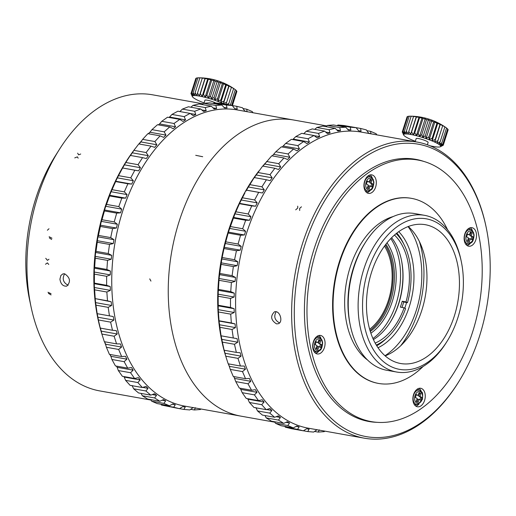 <?xml version="1.0" encoding="UTF-8"?>
<svg xmlns="http://www.w3.org/2000/svg" width="516" height="516" viewBox="0 0 516 516"><rect width="100%" height="100%" fill="white"/><g stroke="black" fill="none" stroke-linecap="round" stroke-linejoin="round"><path stroke-width="0.77" d="M228.04 104.761L228.833 103.548L225.724 104.555L226.621 102.381L223.493 103.458L223.95 101.142L220.887 102.316L220.906 99.878L217.978 101.162L217.571 98.614L214.85 100.027L214.056 97.395L211.612 98.956L210.47 96.26L208.348 97.969L206.91 95.234L205.168 97.105L203.498 94.364L202.156 96.389L200.324 93.66L199.421 95.834L197.493 93.157L197.028 95.473L195.087 92.861L195.067 95.299L193.184 92.783L193.584 95.331L191.836 92.925L192.629 95.563L191.088 93.286L195.867 78.316A61.101 48.962 119.7 0 1 196.519 78.245M191.836 92.925L196.615 77.955A61.101 54.348 125.3 0 1 197.931 77.897M193.178 92.783L197.957 77.806A61.101 58.089 136.2 0 1 199.086 77.806A61.101 58.089 136.2 0 1 200.64 77.839L199.866 77.884A61.101 60.062 164.2 0 1 202.607 78.006L202.272 78.18A61.101 60.217 -136.9 0 1 204.994 78.374L205.104 78.684A61.101 58.534 -103.6 0 1 207.735 78.922L208.27 79.387A61.101 55.077 -91.2 0 1 210.741 79.638L211.689 80.264A61.101 49.942 -85.1 0 1 213.921 80.502L215.249 81.283A61.101 43.299 -81.3 0 1 217.184 81.489L218.836 82.418A61.101 35.333 -78.6 0 1 220.422 82.566L222.351 83.637A61.101 26.29 -76.6 0 1 223.551 83.695L225.685 84.901A61.101 16.454 -74.8 0 1 226.46 84.856L228.73 86.172A61.101 6.121 -73.2 0 1 229.065 85.998L231.4 87.404A61.101 4.405 -71.7 0 0 231.297 87.094L233.613 88.571A61.101 14.796 -70.1 0 0 233.077 88.107L235.296 89.636L230.517 104.606L229.356 104.993M235.277 89.694L236.405 90.558L231.632 105.528M236.328 90.81L236.909 91.313L232.368 105.535M236.741 91.842L232.426 105.548M191.088 93.286L191.875 95.615M190.965 93.854L191.12 93.364M195.08 92.854L199.86 77.884M197.486 93.151L202.266 78.18M199.421 95.834L204.994 78.374M200.318 93.66L205.097 78.684M202.156 96.389L207.735 78.922M203.491 94.357L208.27 79.387M205.168 97.105L210.741 79.638M206.91 95.234L211.689 80.257M208.348 97.969L213.921 80.502M210.464 96.253L215.243 81.283M211.612 98.956L217.184 81.489M214.056 97.395L218.836 82.418M214.85 100.027L220.422 82.566M217.571 98.614L222.351 83.637M217.978 101.162L223.551 83.695M220.9 99.872L225.679 84.901M220.887 102.316L226.46 84.856M223.95 101.142L228.73 86.172M223.493 103.458L229.065 85.998M226.621 102.381L231.4 87.404M228.833 103.548L233.613 88.571M230.052 105.122L230.517 104.606M122.602 211.437A150.388 97.131 -79.9 0 1 237.373 109.96L293.888 120.054A150.388 97.131 100.1 0 0 171.822 251.021A150.388 97.131 100.1 0 0 240.985 416.148L184.47 406.053A150.388 97.131 -79.9 0 1 122.602 211.437M224.325 104.142A19.427 2.986 -162.3 0 0 203.111 96.866A19.427 2.986 -162.3 0 0 192.468 96.737A19.427 2.986 -162.3 0 0 196.293 99.517A19.427 2.986 -162.3 0 0 204.059 102.916M193.861 407.73L192.926 407.724L189.811 409.936L183.89 409.427L185.244 407.06L182.741 406.64L179.478 408.685L173.718 407.234L175.272 404.75L172.854 403.925L169.454 405.782L163.92 403.396L165.688 400.829L163.379 399.616L159.85 401.248L154.613 397.959L156.58 395.346L154.407 393.747L150.782 395.14L145.886 390.98L148.06 388.355L146.047 386.394L142.339 387.522L137.843 382.543L140.217 379.931L138.391 377.628L134.612 378.486L130.567 372.733L133.141 370.166L131.516 367.553L127.697 368.121L124.143 361.664L126.904 359.175L125.498 356.272L121.66 356.543L118.641 349.448L121.583 347.075L120.409 343.92L116.571 343.882L114.113 336.232L117.222 333.994L116.3 330.621L112.482 330.272L110.618 322.152L113.881 320.081L113.217 316.521L109.444 315.863L108.192 307.362L111.591 305.485L111.192 301.783L107.483 300.822L106.857 292.024L110.385 290.366L110.25 286.561L106.625 285.303L106.638 276.305L110.263 274.893L110.405 271.023L106.883 269.475L107.528 260.387L111.237 259.232L111.65 255.343L108.244 253.517L109.515 244.436L113.294 243.558L113.965 239.688L110.708 237.605L112.585 228.627L116.41 228.04L117.338 224.234L114.23 221.912L116.7 213.134L120.544 212.844L121.724 209.148L118.783 206.606L121.821 198.125L125.665 198.144L127.078 194.59L124.317 191.862L127.884 183.767L131.709 184.096L133.341 180.729L130.767 177.833L134.824 170.222L138.611 170.854L140.442 167.713L138.062 164.681L142.571 157.625L146.292 158.573L148.311 155.69L146.131 152.543L151.033 146.131L154.671 147.37L156.845 144.777L154.871 141.552L160.121 135.85L163.656 137.385L165.971 135.108L164.198 131.838L169.738 126.904L173.15 128.716L175.569 126.781L174.008 123.492L179.774 119.389L183.045 121.46L185.554 119.893L184.186 116.622L190.114 113.391L193.242 115.7L195.803 114.513L194.635 111.295L200.66 108.966L203.614 111.501L206.2 110.708L205.226 107.567L211.283 106.173L214.056 108.902L216.649 108.508L215.843 105.483L221.867 105.038L224.46 107.934L227.021 107.947L226.382 105.064L232.303 105.567L234.703 108.612L237.205 109.031L236.721 106.315L242.481 107.767L244.668 110.921L247.087 111.74L246.745 109.218L252.272 111.604L252.975 112.746M200.995 409.001L200.35 409.517L194.326 409.962L195.487 407.737M203.955 103.252L204.923 100.22A6.269 0.961 17.7 0 1 209.051 100.594A6.269 0.961 17.7 0 1 215.559 102.948M243.03 108.554L246.745 109.218M224.415 104.161L236.721 106.315M234.677 108.579L237.205 109.031M226.382 105.064L214.14 102.871L220.061 103.381L232.303 105.567M214.14 102.871L213.256 103.497M223.989 107.405L227.021 107.947M215.843 105.483L203.601 103.29L209.625 102.852L221.867 105.038M203.601 103.29L202.059 104.529M212.998 107.857L216.649 108.508M205.226 107.567L192.978 105.38L199.034 103.987L211.283 106.173M192.978 105.38L190.907 107.225M201.756 109.908L206.2 110.708M194.635 111.295L182.387 109.102L188.411 106.78L200.66 108.966M182.387 109.102L179.807 111.656M190.307 113.533L195.803 114.513M184.186 116.622L171.944 114.436L177.872 111.204L190.114 113.391M171.944 114.436L169.558 117.035L185.554 119.893M169.558 117.035L168.887 117.448M174.008 123.492L161.766 121.305L167.526 117.203L179.774 119.389M161.766 121.305L159.579 123.924L175.569 126.781M159.579 123.924L158.373 124.878M164.198 131.838L151.956 129.645L157.49 124.717L169.738 126.904M151.956 129.645L149.975 132.251L165.971 135.108M149.975 132.251L148.427 133.76M154.871 141.552L142.629 139.365L147.879 133.663L160.121 135.85M142.629 139.365L140.855 141.919L156.845 144.777M140.855 141.919L139.107 143.996M146.131 152.543L133.883 150.356L138.791 143.945L151.033 146.131M133.883 150.356L132.315 152.826L148.311 155.69M132.315 152.826L130.296 155.716M138.062 164.681L125.82 162.488L130.329 155.439L142.571 157.625M125.82 162.488L124.453 164.856L140.442 167.713M124.453 164.856L122.615 167.997L138.611 170.854M122.615 167.997L134.824 170.222M122.582 168.035L118.525 175.646L130.767 177.833M118.525 175.646L117.351 177.872L133.341 180.729M117.351 177.872L115.713 181.239L131.709 184.096M115.713 181.239L115.642 181.58L127.884 183.767M115.642 181.58L112.069 189.675L124.317 191.862M112.069 189.675L111.088 191.733L127.078 194.59M111.088 191.733L109.669 195.287L125.665 198.144M109.669 195.287L109.579 195.938L121.821 198.125M109.579 195.938L106.541 204.42L118.783 206.606M106.541 204.42L105.735 206.284L121.724 209.148M105.735 206.284L104.555 209.986L120.544 212.844M104.555 209.986L104.458 210.947L116.7 213.134M104.458 210.947L101.987 219.726L114.23 221.912M101.987 219.726L101.349 221.377L117.338 224.234M101.349 221.377L100.414 225.176L116.41 228.04M100.414 225.176L100.343 226.44L112.585 228.627M100.343 226.44L98.459 235.419L110.708 237.605M98.459 235.419L97.976 236.831L113.965 239.688M97.976 236.831L97.298 240.701L113.294 243.558M97.298 240.701L97.272 242.249L109.515 244.436M97.272 242.249L96.002 251.331L108.244 253.517M96.002 251.331L95.654 252.485L111.65 255.343M95.654 252.485L95.241 256.375L111.237 259.232M95.241 256.375L95.279 258.2L107.528 260.387M95.279 258.2L94.641 267.288L106.883 269.475M94.641 267.288L94.409 268.165L110.405 271.023M94.409 268.165L94.273 272.035L110.263 274.893M94.273 272.035L94.389 274.119L106.638 276.305M94.389 274.119L94.383 283.11L106.625 285.303M94.383 283.11L94.26 283.703L110.25 286.561M94.26 283.703L94.389 287.509L110.385 290.366M94.389 287.509L94.615 289.837L106.857 292.024M94.615 289.837L95.241 298.635L107.483 300.822M95.241 298.635L111.192 301.783M95.196 298.925L95.602 302.628L111.591 305.485M95.602 302.628L95.95 305.169L108.192 307.362M95.95 305.169L97.195 313.676L109.444 315.863M97.221 313.663L97.885 317.224L113.881 320.081M97.885 317.224L98.375 319.959L110.618 322.152M98.375 319.959L100.239 328.086L112.482 330.272M100.304 327.757L101.226 331.137L117.222 333.994M101.226 331.137L101.871 334.046L114.113 336.232M134.953 148.898A150.388 97.131 -79.9 0 0 104.703 208.238A150.388 97.131 -79.9 0 0 101.871 334.046L104.322 341.695L116.571 343.882M104.664 341.753L105.587 344.217L121.583 347.075M105.587 344.217L106.393 347.262L118.641 349.448M106.393 347.262L109.411 354.357L121.66 356.543M109.998 354.46L110.914 356.317L126.904 359.175M110.914 356.317L111.901 359.478L124.143 361.664M111.901 359.478L115.449 365.934L127.697 368.121M116.384 366.102L117.145 367.308L133.141 370.166M117.145 367.308L118.325 370.546L130.567 372.733M118.325 370.546L122.369 376.299L134.612 378.486M123.808 376.557L124.227 377.073L140.217 379.931M124.227 377.073L125.594 380.357L137.843 382.543M125.594 380.357L130.09 385.336L142.339 387.522M142.745 387.4L148.06 388.355M132.064 385.497L133.644 388.793L145.886 390.98M133.644 388.793L138.533 392.953L150.782 395.14M152.259 394.572L156.58 395.346M141.087 393.405L142.364 395.766L154.613 397.959M142.364 395.766L147.608 399.062L159.85 401.248M162.127 400.197L165.688 400.829M150.698 399.61L151.678 401.203L163.92 403.396M151.678 401.203L157.206 403.589L169.454 405.782M172.318 404.222L175.272 404.75M160.928 404.254L161.476 405.041L173.718 407.234M161.476 405.041L179.478 408.685M179.536 408.653L183.89 409.427M190.694 409.311L194.326 409.962M202.956 103.806L152.607 94.815A150.388 97.131 100.1 0 0 59.372 149.459L55.522 155.561A137.856 89.036 100.1 0 0 29.657 300.293L31.16 307.355A150.388 97.131 100.1 0 0 99.704 390.902L150.975 400.068M96.428 308.813A149.956 96.847 -79.9 0 1 121.079 170.744L122.015 169.048M59.372 149.459A150.388 97.131 100.1 0 0 37.829 196.286A150.388 97.131 100.1 0 0 31.16 307.355M48.994 228.749L47.369 230.246M138.901 143.964A150.388 97.131 -79.9 0 1 141.674 140.739M148.311 133.741A150.388 97.131 -79.9 0 1 150.272 131.857M111.03 356.711A150.388 97.131 -79.9 0 1 109.895 354.44M105.915 345.468A150.388 97.131 -79.9 0 1 104.471 341.721M59.921 279.182L60.882 275.467L62.939 273.88L64.623 273.783C70.266 277.66 70.963 281.781 66.719 286.154C63.023 286.451 60.759 284.123 59.921 279.182M68.157 285.264C63.139 282.594 61.965 278.763 64.629 273.783M274.131 153.987A150.388 97.131 100.1 0 0 272.171 155.871M265.534 162.869A150.388 97.131 100.1 0 0 262.76 166.094M258.813 171.035A150.388 97.131 100.1 0 0 225.731 356.182L228.182 363.825L240.43 366.012L237.973 358.362L241.082 356.13L240.159 352.75L236.341 352.402L234.477 344.282L237.741 342.211L237.076 338.651L233.303 337.999L232.052 329.492L235.451 327.615L235.051 323.913L231.342 322.952L230.716 314.154L234.245 312.502L234.109 308.691L230.484 307.433L230.497 298.442L234.122 297.023L234.264 293.153L230.742 291.605L231.387 282.516L235.096 281.362L235.509 277.473L232.103 275.647L233.374 266.566L237.154 265.688L237.824 261.818L234.567 259.735L236.444 250.757L240.269 250.17L241.198 246.364L238.089 244.042L240.559 235.264L244.403 234.974L245.584 231.278L242.643 228.736L245.68 220.255L249.525 220.274L250.937 216.72L248.177 213.992L251.744 205.897L255.568 206.226L257.2 202.859L254.627 199.963L258.684 192.352L262.47 192.99L264.302 189.849L261.922 186.811L266.43 179.761L270.152 180.703L272.171 177.82L269.991 174.672L274.893 168.261L278.53 169.506L280.704 166.907L278.73 163.682L283.981 157.98L287.515 159.515L289.831 157.238L288.057 153.968L293.598 149.04L297.01 150.846L299.428 148.911L297.867 145.622L303.634 141.526L306.904 143.59L309.413 142.023L308.046 138.752L313.973 135.521L317.101 137.837L319.662 136.643L318.495 133.425L324.519 131.096L327.473 133.631L330.059 132.838L329.085 129.697L335.142 128.303L337.916 131.032L340.508 130.638L339.702 127.613L345.726 127.168L348.319 130.064L350.88 130.077L350.241 127.194L356.163 127.704L358.562 130.742L361.065 131.161L360.581 128.445L366.341 129.897L368.527 133.051L370.946 133.87L370.604 131.348L376.132 133.734L376.835 134.876M228.33 363.851A150.388 97.131 100.1 0 0 229.775 367.598M233.754 376.57A150.388 97.131 100.1 0 0 234.89 378.841M220.287 330.95A149.956 96.847 -79.9 0 1 244.939 192.874L239.572 203.369L234.948 213.863L228.414 232.116L224.273 247.312L221.835 258.961L219.1 278.505L218.133 294.165L218.249 309.645L219.055 321.055L221.054 335.806L233.303 337.999M360.581 128.445L348.281 126.291M356.163 127.704L343.92 125.511L337.999 125.001L337.116 125.627M345.726 127.168L333.484 124.982L327.46 125.42L325.918 126.659M335.142 128.303L322.893 126.117L316.837 127.51L314.766 129.355M324.519 131.096L312.27 128.91L306.246 131.238L303.666 133.786M313.973 135.521L301.731 133.334L295.803 136.566L292.746 139.578M303.634 141.526L291.385 139.333L285.625 143.435L282.233 147.008M293.598 149.04L281.349 146.847L275.815 151.775L272.287 155.89M283.981 157.98L271.738 155.793L262.966 166.126M274.893 168.261L262.65 166.075L254.156 177.846M266.43 179.761L254.188 177.569L245.874 191.178M221.08 335.793L224.099 350.216L236.341 352.402M224.163 349.893L225.731 356.175L237.973 358.362M228.524 363.883L230.252 369.392L233.277 376.487L245.519 378.673L242.501 371.585L245.442 369.204L244.268 366.05L240.43 366.012M233.858 376.59L235.76 381.608L239.308 388.064L251.556 390.251L248.002 383.794L250.763 381.311L249.357 378.402L245.519 378.673M240.243 388.232L242.185 392.676L246.229 398.429L258.471 400.616L254.427 394.863L257 392.302L255.375 389.683L251.556 390.251M247.667 398.687L249.454 402.486L253.949 407.466L266.198 409.659L261.702 404.673L264.076 402.061L262.251 399.758L258.471 400.616M255.923 407.627L257.503 410.923L262.399 415.083L274.641 417.27L269.745 413.11L271.919 410.484L269.907 408.524L266.198 409.659M264.947 415.541L266.224 417.895L271.468 421.191L283.71 423.378L278.472 420.089L280.44 417.476L278.266 415.877L274.641 417.27M274.557 421.74L275.538 423.333L281.065 425.719L293.314 427.912L287.78 425.526L289.547 422.959L287.238 421.746L283.71 423.378M284.787 426.384L285.335 427.177L291.089 428.628L303.337 430.815L297.577 429.364L299.132 426.88L296.719 426.055L293.314 427.912M366.889 130.683L370.604 131.348M324.854 431.131L324.209 431.647L318.185 432.092L319.346 429.867M314.554 431.447L318.185 432.092M317.721 429.86L316.785 429.854L313.67 432.066L307.749 431.563L309.103 429.189L306.601 428.77L303.337 430.815M303.395 430.783L307.749 431.563M285.335 427.177L297.577 429.364M296.178 426.351L299.132 426.88M275.538 423.333L287.78 425.526M285.987 422.327L289.547 422.959M266.224 417.895L278.472 420.089M276.118 416.702L280.44 417.476M257.503 410.923L269.745 413.11M266.604 409.53L271.919 410.484M249.454 402.486L261.702 404.673M248.086 399.203L264.076 402.061M242.185 392.676L254.427 394.863M241.004 389.445L257 392.302M235.76 381.608L248.002 383.794M234.774 378.447L250.763 381.311M230.252 369.392L242.501 371.585M229.446 366.347L245.442 369.204M225.086 353.267L241.082 356.13M222.235 342.095L234.477 344.282M221.745 339.354L237.741 342.211M219.81 327.305L232.052 329.492M219.461 324.757L235.451 327.615M219.055 321.055L235.051 323.913M219.1 320.765L231.342 322.952M218.474 311.967L230.716 314.154M218.249 309.645L234.245 312.502M218.12 305.833L234.109 308.691M218.242 305.246L230.484 307.433M218.249 296.249L230.497 298.442M218.133 294.165L234.122 297.023M218.268 290.295L234.264 293.153M218.5 289.418L230.742 291.605M219.139 280.33L231.387 282.516M219.1 278.505L235.096 281.362M219.513 274.615L235.509 277.473M219.861 273.461L232.103 275.647M221.132 264.379L233.374 266.566M221.158 262.831L237.154 265.688M221.835 258.961L237.824 261.818M222.319 257.548L234.567 259.735M224.202 248.57L236.444 250.757M224.273 247.312L240.269 250.17M225.208 243.507L241.198 246.364M225.847 241.856L238.089 244.042M228.317 233.077L240.559 235.264M228.414 232.116L244.403 234.974M229.594 228.42L245.584 231.278M230.4 226.55L242.643 228.736M233.438 218.068L245.68 220.255M233.529 217.417L249.525 220.274M234.948 213.863L250.937 216.72M235.935 211.805L248.177 213.992M239.501 203.71L251.744 205.897M239.572 203.369L255.568 206.226M241.211 200.002L257.2 202.859M242.385 197.776L254.627 199.963M246.442 190.165L258.684 192.352M246.474 190.127L262.47 192.99M248.312 186.986L264.302 189.849M249.68 184.618L261.922 186.811M256.175 174.963L272.171 177.82M257.742 172.486L269.991 174.672M264.714 164.049L280.704 166.907M266.488 161.495L278.73 163.682M273.835 154.381L289.831 157.238M275.815 151.775L288.057 153.968M283.439 146.054L299.428 148.911M285.625 143.435L297.867 145.622M293.417 139.165L309.413 142.023M295.803 136.566L308.046 138.752M314.167 135.663L319.662 136.643M306.246 131.238L318.495 133.425M325.615 132.044L330.059 132.838M316.837 127.51L329.085 129.697M336.858 129.987L340.508 130.638M327.46 125.42L339.702 127.613M347.849 129.535L350.88 130.077M337.999 125.001L350.241 127.194M358.536 130.709L361.065 131.161M460.317 169.055L459.53 167.997A150.388 97.131 -79.9 0 0 436.007 148.582A150.388 97.131 -79.9 0 0 417.276 142.1L361.239 132.09A150.388 97.131 100.1 0 0 239.166 263.05A150.388 97.131 100.1 0 0 308.329 428.183L364.373 438.194A150.388 97.131 -79.9 0 1 295.21 273.067A150.388 97.131 -79.9 0 1 417.276 142.1M301.441 206.819L299.648 208.393L299.699 210.496M295.7 209.831L297.738 208.058L297.726 206.161M377.26 422.333A133.16 85.998 -79.9 0 1 368.817 421.482A133.16 85.998 -79.9 0 1 307.581 275.273A133.16 85.998 -79.9 0 1 415.657 159.321A133.16 85.998 -79.9 0 1 423.875 161.444M436.852 150.608A148.511 95.918 -79.9 0 1 486.046 226.711A148.511 95.918 -79.9 0 1 458.182 382.633A148.511 95.918 -79.9 0 1 328.195 415.283A148.511 95.918 -79.9 0 1 310.98 228.027A148.511 95.918 -79.9 0 1 436.852 150.608M414.806 159.173A133.16 85.998 -79.9 0 1 420.076 160.47M373.358 421.933A133.16 85.998 -79.9 0 1 367.966 421.327M460.42 169.074A150.388 97.131 -79.9 0 1 485.82 225.653L486.046 226.711M458.182 382.633L457.608 383.549A150.388 97.131 -79.9 0 1 364.373 438.194M276.499 323.874C270.842 320.184 270.158 316.173 274.454 311.845C279.995 309.864 283.594 322.552 278.105 323.764L276.499 323.874M279.485 322.874C274.699 320.21 273.583 316.495 276.131 311.728M404.725 158.457A132.844 85.798 -79.9 0 1 413.903 159.321L417.96 160.05A132.844 85.798 -79.9 0 1 434.504 165.771A132.844 85.798 -79.9 0 1 476.255 319.082A132.844 85.798 -79.9 0 1 371.23 421.598A132.844 85.798 -79.9 0 1 310.135 275.731A132.844 85.798 -79.9 0 1 417.96 160.05M371.23 421.598L367.173 420.869A132.844 85.798 -79.9 0 1 358.259 418.502M446.908 341.579L445.947 343.108A79.58 51.4 -79.9 0 1 396.611 372.023L386.716 370.256A79.58 51.4 -79.9 0 1 350.448 326.048A79.58 51.4 -79.9 0 1 365.38 242.494A79.58 51.4 -79.9 0 1 414.716 213.572L424.603 215.34A79.58 51.4 -79.9 0 1 434.511 218.771A79.58 51.4 -79.9 0 1 460.872 259.554L461.246 261.322A76.445 49.375 -79.9 0 1 446.908 341.579A76.445 49.375 -79.9 0 1 379.995 358.388A76.445 49.375 -79.9 0 1 371.133 261.999A76.445 49.375 -79.9 0 1 435.93 222.144A76.445 49.375 -79.9 0 1 461.246 261.322M350.448 326.048L350.074 324.28A76.445 49.375 -79.9 0 1 364.412 244.016L365.38 242.494M367.585 360.039A76.445 49.375 -79.9 0 1 346.462 282.22A76.445 49.375 -79.9 0 1 393.231 216.533M447.578 229.788A93.996 60.707 100.1 0 0 423.301 202.427A93.996 60.707 100.1 0 0 411.6 198.376A93.996 60.707 100.1 0 0 335.303 280.227A93.996 60.707 100.1 0 0 378.531 383.433A93.996 60.707 100.1 0 0 423.159 366.425M470.308 243.384A9.398 6.069 -79.9 0 1 467.07 245.545M470.25 227.756A9.398 6.069 -79.9 0 1 472.54 230.904M476.21 232.748A9.398 6.069 -79.9 0 1 474.785 242.275A9.398 6.069 -79.9 0 1 468.657 246.196A9.398 6.069 -79.9 0 1 464.336 235.876A9.398 6.069 -79.9 0 1 471.966 227.691A9.398 6.069 -79.9 0 1 476.21 232.748M419.063 403.963A9.398 6.069 -79.9 0 1 417.676 405.247A9.398 6.069 -79.9 0 1 415.825 406.124M419.005 388.335A9.398 6.069 -79.9 0 1 421.295 391.483M420.972 405.84A9.398 6.069 -79.9 0 1 417.412 406.776A9.398 6.069 -79.9 0 1 413.09 396.456A9.398 6.069 -79.9 0 1 420.714 388.271A9.398 6.069 -79.9 0 1 425.261 395.888A9.398 6.069 -79.9 0 1 420.972 405.84M318.817 335.51A9.398 6.069 -79.9 0 1 321.107 338.657M318.875 351.138A9.398 6.069 -79.9 0 1 315.637 353.299M312.98 348.9A9.398 6.069 -79.9 0 1 314.399 339.373A9.398 6.069 -79.9 0 1 320.533 335.445A9.398 6.069 -79.9 0 1 324.854 345.765A9.398 6.069 -79.9 0 1 317.224 353.95A9.398 6.069 -79.9 0 1 312.98 348.9M370.062 174.93A9.398 6.069 -79.9 0 1 372.352 178.078M370.127 190.559A9.398 6.069 -79.9 0 1 366.889 192.72M368.218 175.808A9.398 6.069 -79.9 0 1 371.778 174.866A9.398 6.069 -79.9 0 1 376.1 185.186A9.398 6.069 -79.9 0 1 368.469 193.371A9.398 6.069 -79.9 0 1 363.928 185.754A9.398 6.069 -79.9 0 1 368.218 175.808M378.299 383.394A93.996 60.707 -79.9 0 1 378.06 383.349A93.996 60.707 -79.9 0 1 334.832 280.143A93.996 60.707 -79.9 0 1 411.129 198.292A93.996 60.707 -79.9 0 1 411.362 198.338M396.611 372.023A79.58 51.4 -79.9 0 1 360.007 284.645A79.58 51.4 -79.9 0 1 424.603 215.34M434.137 227.743A70.499 45.531 100.1 0 0 425.358 224.705A70.499 45.531 100.1 0 0 368.14 286.096A70.499 45.531 100.1 0 0 400.564 363.503A70.499 45.531 100.1 0 0 456.292 309.097A70.499 45.531 100.1 0 0 434.137 227.743M408.272 226.524A70.499 45.531 -79.9 0 1 425.287 296.307A70.499 45.531 -79.9 0 1 385.155 355.879M402.357 131.657L407.13 116.687A61.101 48.962 119.7 0 1 407.788 116.616M407.885 116.326A61.101 54.348 125.3 0 1 409.201 116.268M404.447 131.154L409.227 116.177A61.101 58.089 136.2 0 1 410.349 116.177A61.101 58.089 136.2 0 1 411.903 116.21L411.136 116.255A61.101 60.062 164.2 0 1 413.871 116.377L413.535 116.551A61.101 60.217 -136.9 0 1 416.264 116.745L416.367 117.061A61.101 58.534 -103.6 0 1 418.998 117.293L419.54 117.758A61.101 55.077 -91.2 0 1 422.004 118.016L422.959 118.635A61.101 49.942 -85.1 0 1 425.19 118.88L426.513 119.654A61.101 43.299 -81.3 0 1 428.448 119.86L430.105 120.789A61.101 35.333 -78.6 0 1 431.692 120.938L433.621 122.008A61.101 26.29 -76.6 0 1 434.814 122.073L436.949 123.272A61.101 16.454 -74.8 0 1 437.729 123.227L440 124.543A61.101 6.121 -73.2 0 1 440.335 124.369L442.663 125.781A61.101 4.405 -71.7 0 0 442.56 125.465L444.876 126.942A61.101 14.796 -70.1 0 0 444.341 126.478L446.566 128.007L441.786 142.977L438.768 143.945L440.096 141.919L436.988 142.932L437.89 140.752L434.762 141.835L435.22 139.514L432.15 140.687L432.169 138.249L429.241 139.533L428.841 136.985L426.119 138.404L425.326 135.766L422.875 137.327L421.74 134.631L419.618 136.34L418.179 133.605L416.431 135.476L414.761 132.735L413.426 134.76L411.587 132.031L410.684 134.205L408.762 131.528L408.298 133.844L406.356 131.232L406.331 133.67L404.454 131.154L404.847 133.702L403.106 131.296L403.893 133.934L402.357 131.664L403.144 133.986M446.546 128.065L447.675 128.929L442.896 143.899L440.045 144.848L441.786 142.977M447.598 129.181L448.172 129.684L443.399 144.661L440.78 145.615L442.896 143.899M448.011 130.213L443.27 145.228L440.948 146.221L443.392 144.661M402.228 132.231L402.39 131.735M403.099 131.296L407.879 116.326M406.35 131.232L411.129 116.255M408.756 131.522L413.535 116.551M410.684 134.205L416.264 116.745M411.587 132.031L416.367 117.055M413.426 134.76L418.998 117.293M414.761 132.728L419.534 117.758M416.431 135.476L422.004 118.016M418.173 133.605L422.952 118.635M419.618 136.34L425.19 118.88M421.733 134.624L426.513 119.654M422.875 137.327L428.448 119.86M425.326 135.766L430.105 120.789M426.119 138.404L431.692 120.938M428.841 136.985L433.614 122.008M429.241 139.533L434.814 122.073M432.169 138.243L436.949 123.272M432.15 140.687L437.729 123.227M435.214 139.514L439.993 124.543M434.762 141.835L440.335 124.369M437.884 140.752L442.663 125.775M440.096 141.919L444.876 126.942M443.27 145.228L440.296 146.776A19.427 2.986 -162.3 0 0 423.068 137.649A19.427 2.986 -162.3 0 0 403.738 135.108A19.427 2.986 -162.3 0 0 407.556 137.888A19.427 2.986 -162.3 0 0 415.328 141.287M429.931 145.757A19.427 2.986 -162.3 0 0 440.296 146.776M415.187 141.732L416.186 138.591A6.269 0.961 17.7 0 1 422.449 139.578A6.269 0.961 17.7 0 1 428.125 142.403L427.371 144.783M370.037 179.478L370.81 179.884L369.869 182.838L371.707 183.806L370.875 186.405M367.25 181.458L369.204 182.077L367.366 181.103L366.425 184.057L368.263 185.025L367.321 187.972L369.159 188.946L370.101 185.992L368.927 185.786L368.095 188.385M370.101 185.992L371.946 186.966L372.887 184.019L371.043 183.045L371.984 180.097L370.146 179.129L369.204 182.077M371.984 180.097L370.81 179.884M372.887 184.019L371.707 183.806M371.043 183.045L369.869 182.838M368.153 175.853A7.83 5.057 -79.9 0 1 369.772 176.304L371.243 177.156L373.216 179.407L373.919 182.258C373.068 189.875 371.707 189.598 368.759 191.043A7.243 4.676 -79.9 0 1 364.702 181.671A7.243 4.676 -79.9 0 1 371.243 177.156M368.759 191.043L367.089 191.326A7.83 5.057 -79.9 0 1 365.412 191.191M419.044 399.397L420.882 400.371L421.824 397.423L419.985 396.449L420.927 393.502L419.082 392.534L418.141 395.482L416.302 394.508L415.361 397.462L417.199 398.429L416.257 401.377L418.102 402.351L419.044 399.397L417.863 399.19L417.038 401.79M418.973 392.882L419.747 393.289L418.805 396.243L420.643 397.21L419.818 399.81M416.193 394.863L418.141 395.482M421.824 397.423L420.643 397.21M419.985 396.449L418.805 396.243M420.927 393.502L419.747 393.289M417.696 404.447L422.385 399.519C423.436 389.728 421.327 392.979 420.179 390.56A7.243 4.676 -79.9 0 0 413.29 396.494A7.243 4.676 -79.9 0 0 417.696 404.447L416.025 404.731A7.83 5.057 -79.9 0 1 414.348 404.596M417.089 389.257A7.83 5.057 -79.9 0 1 418.708 389.709L420.179 390.56M316.005 342.037L317.959 342.656L316.115 341.682L315.173 344.636L317.017 345.604L316.076 348.552L317.914 349.526L318.856 346.578L317.675 346.365L316.85 348.964M318.785 340.057L319.559 340.463L318.617 343.417L320.462 344.385L319.63 346.984M318.856 346.578L320.694 347.545L321.636 344.598L320.462 344.385M321.636 344.598L318.617 343.417M319.797 343.624L320.739 340.676L319.559 340.463M320.739 340.676L318.901 339.709L317.959 342.656M316.901 336.432A7.83 5.057 -79.9 0 1 318.52 336.883L319.991 337.735L321.965 339.986L322.674 342.837C321.823 350.461 320.462 350.177 317.514 351.622A7.243 4.676 -79.9 0 1 315.534 351.306A7.243 4.676 -79.9 0 1 313.483 342.16A7.243 4.676 -79.9 0 1 319.991 337.735M317.514 351.622L315.837 351.906A7.83 5.057 -79.9 0 1 314.16 351.77M470.289 238.818L472.127 239.792L473.069 236.844L471.231 235.87L472.172 232.922L470.334 231.948L469.392 234.903L467.548 233.929L466.606 236.883L468.451 237.85L467.509 240.798L469.347 241.772L470.289 238.818L469.115 238.611L468.283 241.211M470.218 232.303L470.992 232.71L470.05 235.657L471.895 236.631L471.063 239.23M467.438 234.283L469.392 234.903M473.069 236.844L471.895 236.631M471.231 235.87L470.05 235.657M472.172 232.922L470.992 232.71M468.335 228.678A7.83 5.057 -79.9 0 1 469.837 229.065A7.83 5.057 -79.9 0 1 469.953 229.13L471.424 229.981L473.398 232.232L474.107 235.083C473.256 242.701 471.895 242.423 468.947 243.868A7.243 4.676 -79.9 0 1 464.523 236.005A7.243 4.676 -79.9 0 1 471.314 229.917A7.243 4.676 -79.9 0 1 471.424 229.981M468.947 243.868L467.27 244.152A7.83 5.057 -79.9 0 1 465.6 244.016M370.307 331.491A53.264 34.398 100.1 0 0 385.891 244.255M385.265 245.087A53.264 34.398 -79.9 0 1 370.004 330.498M419.901 242.578A89.294 57.669 -79.9 0 1 420.992 247.164L421.591 249.989A84.282 54.432 100.1 0 0 419.347 241.417M400.706 345.746A84.282 54.432 100.1 0 0 405.782 338.477L404.241 340.915A89.294 57.669 -79.9 0 1 401.629 344.843M394.469 235.064A59.527 38.448 -79.9 0 1 405.995 301.912L407.466 302.686A62.036 40.067 100.1 0 0 396.217 233.6M401.99 307.433A62.036 40.067 100.1 0 0 402.803 304.988A62.036 40.067 100.1 0 0 403.699 302.015L407.466 302.686M376.299 345.069A62.036 40.067 100.1 0 0 405.582 308.587L404.112 307.807A59.527 38.448 -79.9 0 1 375.171 343.088M387.019 242.836A54.515 35.211 -79.9 0 1 370.869 333.213M372.933 338.522A61.094 39.461 100.1 0 0 396.127 303.601A61.094 39.461 100.1 0 0 390.793 238.573M391.612 237.741A59.527 38.448 -79.9 0 1 401.383 259.787A59.527 38.448 -79.9 0 1 398.739 303.75A59.527 38.448 -79.9 0 1 390.212 322.287A59.527 38.448 -79.9 0 1 373.41 339.586M404.112 307.807L400.345 307.136A59.527 38.448 100.1 0 0 402.222 301.241L405.995 301.912M389.973 322.668A61.094 39.461 100.1 0 0 398.487 304.027A61.094 39.461 100.1 0 0 401.287 259.348M403.699 302.015L402.222 301.241M376.732 345.778A64.855 41.886 100.1 0 0 386.929 337.948M404.796 308.175A64.855 41.886 100.1 0 0 406.556 302.524M403.725 243.958A64.855 41.886 100.1 0 0 396.868 233.084M378.009 347.739A64.855 41.886 100.1 0 0 412.419 294.004A64.855 41.886 100.1 0 0 398.745 231.684M385 355.737A76.761 49.575 100.1 0 0 408.072 226.601M405.782 338.477A84.282 54.432 100.1 0 0 421.591 249.989M384.504 246.119A51.819 33.469 -79.9 0 1 369.643 329.266M274.835 422.198L184.47 406.053A150.388 97.131 -79.9 0 1 115.307 240.92A150.388 97.131 -79.9 0 1 237.373 109.96L326.815 125.936M47.975 292.269L51.065 293.727M51.065 294.92L48.433 293.385M45.743 258.31L47.453 260.354L48.962 259.251M48.749 264.469L47.369 262.883L45.505 264.257M77.658 153.162L78.6 154.845L80.709 154.026M78.161 158.186L77.374 156.864L74.749 157.902M49.13 236.715L51.974 238.224M51.658 239.476L49.317 237.889M366.108 182.167A6.031 3.896 -79.9 0 1 372.997 180.052A6.031 3.896 -79.9 0 1 369.856 189.888A6.031 3.896 -79.9 0 1 366.108 182.167M422.133 399.307A6.031 3.896 -79.9 0 1 415.251 401.422A6.031 3.896 -79.9 0 1 418.392 391.592A6.031 3.896 -79.9 0 1 422.133 399.307M316.592 350.293A6.031 3.896 -79.9 0 1 316.244 340.16A6.031 3.896 -79.9 0 1 322.377 343.392A6.031 3.896 -79.9 0 1 316.592 350.293M471.65 231.181A6.031 3.896 -79.9 0 1 472.005 241.314A6.031 3.896 -79.9 0 1 465.864 238.082A6.031 3.896 -79.9 0 1 471.65 231.181M149.73 278.892L150.949 281.097M195.719 155.31L202.698 156.729M235.219 89.578A62.662 62.662 0 0 0 199.086 77.806M192.468 96.737L191.855 95.583M96.415 308.755L96.711 310.671M220.274 330.885L220.571 332.801M378.06 383.349L378.531 383.433M411.129 198.292L411.6 198.376M446.488 127.949A62.662 62.662 0 0 0 410.355 116.177M403.738 135.108L403.125 133.954"/></g></svg>
